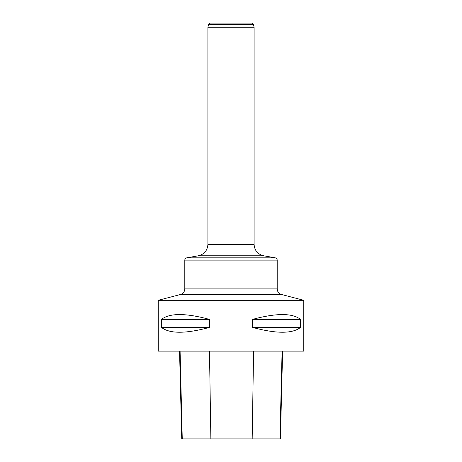 <?xml version="1.0" encoding="UTF-8"?>
<svg xmlns="http://www.w3.org/2000/svg" width="462" height="462" viewBox="0 0 462 462"><rect width="100%" height="100%" fill="white"/><g stroke="black" fill="none" stroke-linecap="round" stroke-linejoin="round"><path stroke-width="0.69" d="M303.765 300.3L303.765 351.12L158.235 351.12L158.235 300.3L303.765 300.3L281.52 294.496C278.811 293.613 277.373 291.747 277.2 288.906L277.2 260.112L184.8 260.112C184.887 258.893 185.522 258.137 186.712 257.836L275.288 257.836C276.478 258.137 277.113 258.893 277.2 260.112M300.485 319.358L300.485 327.442C292.348 333.83 276.386 333.83 252.599 327.442L252.599 319.358C276.386 312.97 292.348 312.97 300.485 319.358L252.599 319.358M209.402 319.358L209.402 327.442C185.614 333.83 169.652 333.83 161.515 327.442L161.515 319.358C169.652 312.97 185.614 312.97 209.402 319.358L161.515 319.358M179.545 351.12L181.751 438.9L280.417 438.9L282.623 351.12M161.515 327.442L209.402 327.442M252.599 327.442L300.485 327.442M251.721 23.1L210.279 23.1L251.721 23.1L253.528 24.561L254.1 27.258L254.1 244.41C254.539 250.502 257.721 254.296 263.646 255.781L275.288 257.836M254.1 27.258L207.9 27.258L207.9 244.41L254.1 244.41M182.259 438.9L180.088 351.12M210.868 438.9L209.477 351.12M252.177 438.9L253.592 351.12M279.932 438.9L282.103 351.12M263.646 255.781L198.354 255.781L186.712 257.836M184.8 260.112L184.8 288.906L277.2 288.906M281.52 294.496L180.48 294.496L158.235 300.3M253.528 24.561L208.472 24.561L207.9 27.258M207.9 244.41C207.461 250.502 204.279 254.296 198.354 255.781M184.8 288.906C184.627 291.747 183.189 293.613 180.48 294.496M208.472 24.561L210.279 23.1"/></g></svg>
